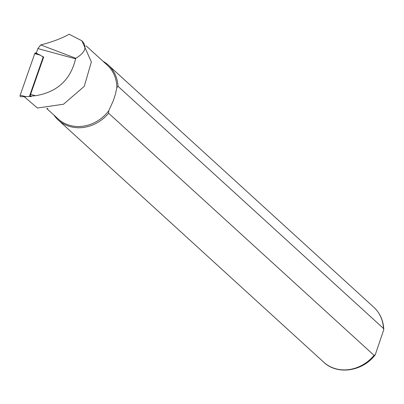 <?xml version="1.0" encoding="UTF-8"?>
<svg xmlns="http://www.w3.org/2000/svg" width="404" height="404" viewBox="0 0 404 404"><rect width="100%" height="100%" fill="white"/><g stroke="black" fill="none" stroke-linecap="round" stroke-linejoin="round"><path stroke-width="0.61" d="M24.205 96.697L37.426 108.025L63.519 104.227L84.285 86.33L91.365 61.873L81.866 40.779L69.155 34.239C61.499 38.486 52.02 42.051 40.728 44.925L37.895 48.581L36.259 53.247M47.889 108.459L46.763 108.54M46.96 108.737L58.171 118.958A36.431 32.027 -47.6 0 0 108.701 110.847L108.61 113.226L374.069 355.369L375.276 354.732L383.8 329.603L383.487 328.467L118.029 86.325L116.817 87.678L115.483 94.011L113.317 100.712L108.701 110.847M116.817 87.678A36.431 32.027 -47.6 0 0 107.267 65.13L86.158 45.874M53.924 115.09A37.173 32.679 -47.6 0 0 58.232 120.023A37.173 32.679 -47.6 0 0 108.61 113.226M118.029 86.325A37.173 32.679 -47.6 0 0 108.333 65.094A37.173 32.679 -47.6 0 0 103.025 61.262M42.097 56.343L43.693 56.979L30.593 94.39L30.477 96.177L31.159 96.692L29.31 96.5M30.477 96.177L35.461 95.718C57.156 92.188 70.533 79.891 75.588 58.827L75.841 58.267C85.497 52.49 87.506 46.662 81.866 40.779M35.956 53.106A12.938 6.328 -77.5 0 1 36.547 52.429M33.567 56.969L30.482 65.786M20.2 95.142L25.901 96.687L20.604 96.687A1.192 0.581 -77.5 0 1 20.498 96.707A1.192 0.581 -77.5 0 1 20.2 95.142L34.729 53.651A1.192 0.581 -77.5 0 1 35.537 52.909L40.43 55.202L43.178 57.085L43.38 57.868M30.467 96.137L29.376 96.495L43.178 57.085M20.498 96.707L29.376 96.495M375.276 354.732C362.883 371.422 337.37 375.387 323.69 362.166A37.173 32.679 -47.6 0 0 374.069 355.369M383.487 328.467A37.173 32.679 -47.6 0 0 373.791 307.237C380.068 313.145 383.406 320.604 383.8 329.603M35.461 95.718L30.593 94.39M75.588 58.827L37.895 48.581M75.841 58.267L40.728 44.925M35.799 53.298L40.43 55.202L34.729 53.651M323.69 362.166L58.232 120.023M373.791 307.237L108.333 65.094"/></g></svg>
